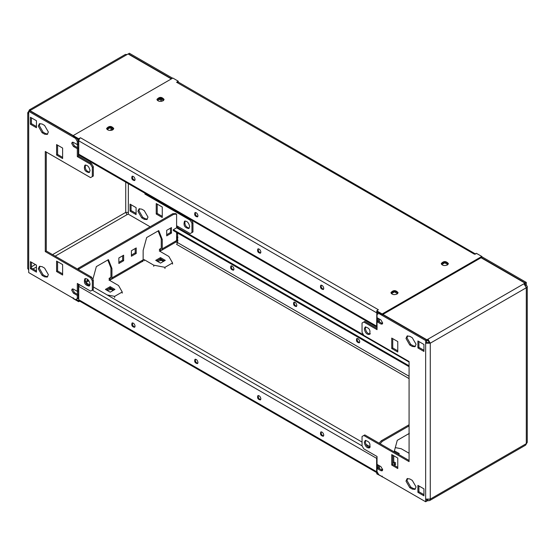 <?xml version="1.0" encoding="UTF-8"?>
<svg xmlns="http://www.w3.org/2000/svg" width="555" height="555" viewBox="0 0 555 555"><rect width="100%" height="100%" fill="white"/><g stroke="black" fill="none" stroke-linecap="round" stroke-linejoin="round"><path stroke-width="0.83" d="M441.343 263.993C443.771 261.842 446.095 261.842 448.294 263.993M447.337 265.006C444.201 266.053 442.175 265.567 441.26 263.549C443.639 260.899 446.012 260.905 448.378 263.563L447.337 265.006M391.018 293.04C393.453 290.896 395.771 290.896 397.977 293.04M397.012 294.06C393.877 295.107 391.851 294.622 390.942 292.603C393.322 289.953 395.694 289.96 398.06 292.61L397.012 294.06M157.023 99.838C159.458 97.694 161.776 97.694 163.982 99.838M163.017 100.857C159.819 101.836 157.793 101.35 156.94 99.407C159.361 96.709 161.734 96.709 164.058 99.407L163.017 100.857M106.706 128.892C109.134 126.741 111.451 126.741 113.657 128.892M112.693 129.912C109.501 130.89 107.476 130.404 106.622 128.455C109.037 125.763 111.409 125.763 113.74 128.455L112.693 129.912M377.386 310.696L377.386 310.328L376.762 310.835L382.166 313.964L481.809 256.438L476.398 253.316L474.511 254.259L176.608 82.265L178.238 81.176L172.834 78.054L73.191 135.573L78.602 138.701L79.483 138.334L78.727 140.804L78.727 154.172L79.247 155.31L377.15 327.304M79.483 138.334L80.489 137.758L378.392 309.745L377.386 310.328M80.489 137.751L79.483 138.701M475.753 254.134L177.614 81.682M177.614 82.05L176.608 82.265M376.762 310.835L376.762 311.709L382.166 314.831L481.809 257.305L481.809 256.438M382.166 314.831L382.166 313.964M260.697 252.9C258.796 252.282 258.006 250.909 258.325 248.786M260.892 252.081L260.378 253.219C257.929 252.754 257.097 251.311 257.888 248.904C259.365 248.737 260.371 249.799 260.892 252.081M323.6 289.217C321.699 288.593 320.908 287.226 321.227 285.103M323.794 288.392L323.281 289.537C320.832 289.065 319.999 287.629 320.79 285.221C322.268 285.055 323.274 286.116 323.794 288.392M134.893 180.264C132.992 179.647 132.201 178.273 132.52 176.157M135.087 179.445L134.574 180.583C132.125 180.118 131.292 178.682 132.083 176.268C133.561 176.108 134.567 177.163 135.087 179.445M197.795 216.582C195.894 215.964 195.103 214.591 195.422 212.468M197.989 215.763L197.476 216.901C195.027 216.436 194.195 214.993 194.985 212.586C196.463 212.426 197.469 213.481 197.989 215.763M377.386 314.283L377.414 312.09M377.386 321.546L377.386 317.883M377.039 327.228L376.637 326.167L376.831 311.75M76.562 137.813L75.556 138.396L28.707 111.347L29.387 109.848L31.024 110.008L29.97 110.618L73.191 135.573L73.191 136.447L78.602 139.569L79.358 139.132L79.358 138.264M78.602 139.569L78.602 138.701M177.482 82.48L178.238 82.043L178.238 81.176M113.664 290.161L113.359 289.648M111.784 288.739L108.579 288.739M107.004 289.648L106.692 290.161M113.248 290.404L111.104 289.46L107.115 290.404M163.989 261.107L163.676 260.593M162.102 259.685L158.903 259.685M157.322 260.593L157.016 261.107M163.565 261.35L161.422 260.406L157.433 261.35M79.268 284.583L78.727 286.359L78.727 299.728L79.483 301.323L78.602 301.684L73.191 298.562L73.191 297.695M382.423 476.807L376.762 473.824L376.762 472.957L377.462 472.402M378.295 473.838L376.762 472.957M382.166 476.079L382.166 476.953M359.779 341.707C359.252 339.424 358.252 338.37 356.768 338.536C355.984 340.943 356.81 342.379 359.258 342.851L359.779 341.707M357.205 338.418C356.886 340.541 357.677 341.908 359.578 342.532M233.974 269.078C233.447 266.795 232.448 265.734 230.963 265.9C230.179 268.308 231.005 269.751 233.454 270.216L233.974 269.078M231.4 265.783C231.081 267.905 231.872 269.279 233.773 269.897M296.876 305.389C296.349 303.113 295.35 302.052 293.866 302.218C293.082 304.626 293.907 306.062 296.356 306.533L296.876 305.389M294.303 302.1C293.983 304.223 294.774 305.59 296.675 306.214M176.636 244.36L177.614 242.639L177.614 233.051M409.077 362.04L176.608 227.821L173.333 229.708L173.333 230.582L409.077 366.688M173.333 229.708L409.077 365.814M363.525 334.894L177.85 227.696L176.608 227.821L176.608 214.168L173.743 214.306L79.136 268.925L78.831 269.806M175.997 242.001L177.586 242.91M79.358 301.254L79.358 300.38L78.602 300.817L76.063 299.346M78.602 300.817L78.602 301.684M260.697 399.621C258.796 398.996 258.006 397.63 258.325 395.507M260.892 398.795L260.378 399.94C257.929 399.468 257.097 398.032 257.888 395.625C259.365 395.458 260.371 396.513 260.892 398.795M323.6 435.932C321.699 435.314 320.908 433.948 321.227 431.825M323.794 435.113L323.281 436.251C320.832 435.786 319.999 434.35 320.79 431.943C322.268 431.776 323.274 432.831 323.794 435.113M134.893 326.985C132.992 326.368 132.201 324.994 132.52 322.871M135.087 326.167L134.574 327.304C132.125 326.839 131.292 325.397 132.083 322.989C133.561 322.823 134.567 323.884 135.087 326.167M377.393 468.26L377.393 464.604M197.795 363.303C195.894 362.679 195.103 361.312 195.422 359.189M197.989 362.477L197.476 363.622C195.027 363.15 194.195 361.714 194.985 359.307C196.463 359.14 197.469 360.202 197.989 362.477M370.234 446.817L365.918 444.326M362.04 442.085L93.323 286.942M89.945 284.993L85.623 282.495M377.393 472.444L377.393 472.95L376.637 471.722L376.637 458.354L377.039 456.834M376.637 458.354L78.727 286.359M376.637 471.722L78.727 299.728M105.401 289.412L110.181 292.173L114.961 289.412L110.181 286.651L105.401 289.412M110.181 286.651L110.181 287.816L106.407 289.994M113.955 289.994L110.181 287.816M155.719 260.357L160.499 263.119L165.279 260.357L160.499 257.603L155.719 260.357M160.499 257.603L160.499 258.762L156.725 260.94M164.273 260.94L160.499 258.762M131.396 250.728L136.225 247.939L136.225 253.462L131.396 256.243L131.396 250.728M135.212 248.522L135.212 252.879L131.396 255.085M135.212 252.879L136.225 253.462M118.86 263.486L118.86 257.964L123.64 255.203L123.64 260.725L118.86 263.486M122.634 255.786L122.634 260.142L118.86 262.321M122.634 260.142L123.64 260.725M87.385 279.123L87.385 280.49L85.303 281.697M87.385 280.49L88.391 281.073L85.775 282.585M88.391 280.053L88.391 281.073M166.694 235.868L166.694 230.346L171.474 227.585L171.474 233.107L166.694 235.868M170.468 228.167L170.468 232.524L166.694 234.703M170.468 232.524L171.474 233.107M92.817 279.526L96.341 266.608L108.419 259.636L111.944 268.488L110.938 267.905L110.938 277.299L110.549 278.145L108.974 278.43L110.279 279.186L108.919 279.97L118.534 285.52L122.232 291.986L114.635 296.37L107.198 294.955M114.635 296.37L114.635 297.536M122.232 291.986L122.232 293.144M110.279 279.186L110.279 280.351M110.938 277.299L109.626 278.055L109.626 279.214M111.944 268.488L111.944 277.882L111.264 279.38L142.462 261.363L143.141 259.865L143.141 250.472L146.666 237.554L158.744 230.582L162.261 239.434L162.261 248.827L161.588 250.326L160.603 250.43M111.264 279.38L110.279 279.484M159.951 250.159L159.951 249.001L159.292 249.375L160.603 250.132L159.243 250.916L168.852 256.466L172.556 262.931L164.953 267.316L153.756 265.186L144.147 259.636L142.788 260.42L142.788 261.578M144.147 259.636L144.147 260.795M153.756 265.186L153.756 266.344M164.953 267.316L164.953 268.481M172.556 262.931L172.556 264.09M160.603 250.132L160.603 251.297M157.433 100.448L160.499 98.679L163.565 100.448M160.499 98.679L160.499 98.221M162.109 98.443L163.676 99.345M157.329 99.345L158.897 98.443M107.115 129.502L110.181 127.733L113.248 129.502M110.181 127.733L110.181 127.275M111.791 127.497L113.352 128.399M107.004 128.399L108.572 127.497M77.873 139.152L78.477 141.296L78.477 156.115M85.31 165.244L85.734 165.001M89.799 162.65L90.881 162.025M77.471 144.55L77.471 147.63M110.938 128.163L110.938 130.467M111.944 128.746L111.944 130.245M171.322 78.921L128.094 53.967L127.04 54.577L125.402 54.411L29.387 109.848M56.589 144.584L62.625 148.067L62.625 158.529L56.589 155.039L56.589 144.584M62.625 157.363L57.595 154.456L57.595 145.16M57.595 154.456L56.589 155.039M36.457 126.568L31.427 123.661L31.427 117.854M31.427 123.661L30.421 124.244L30.421 117.271L36.457 120.761L36.457 127.733L30.421 124.244M42.069 123.994L44.587 125.451L48.361 131.986L47.251 134.428L44.587 134.164L42.069 132.714L38.295 126.179L39.398 123.73L42.069 123.994M47.709 134.053L45.593 133.582L43.075 132.132L39.301 125.596L39.953 123.522M89.612 285.686C86.129 284.666 84.748 282.273 85.463 278.499M90.049 284.125L89.168 286.082C84.971 285.277 83.548 282.814 84.894 278.686C87.433 278.402 89.154 280.213 90.049 284.125M36.457 270.965L31.427 268.058L31.427 262.251M31.427 268.058L30.421 268.641L30.421 261.669L36.457 265.151L36.457 272.123L30.421 268.641M42.069 266.65L44.587 268.1L48.361 274.642L47.251 277.084L44.587 276.82L42.069 275.363L38.295 268.828L39.398 266.386L42.069 266.65M47.709 276.709L45.593 276.237L43.075 274.787L39.301 268.245L39.953 266.178M56.589 261.086L62.625 264.575L62.625 275.03L56.589 271.548L56.589 261.086M62.625 273.872L57.595 270.965L57.595 261.669M57.595 270.965L56.589 271.548M89.612 172.203C86.129 171.183 84.748 168.789 85.463 165.015M90.049 170.642L89.168 172.598C84.971 171.793 83.548 169.331 84.894 165.203C87.433 164.918 89.154 166.729 90.049 170.642M73.191 135.864L29.713 110.764L28.707 111.347L28.707 114.018L27.75 112.679L28.707 111.347M78.324 284.035L78.324 290.778L77.318 291.361L77.318 283.459L90.555 291.098L93.323 289.502L93.323 280.206L91.561 277.153L46.287 251.013L45.274 251.595L45.274 151.473L90.555 177.614L93.323 176.018L93.323 166.722L91.561 163.669L78.324 156.031L78.324 148.123L77.318 148.705L73.447 146.471L71.685 143.419L72.199 142.281L73.447 142.399L77.318 144.64L78.324 144.057L78.324 140.859L77.069 138.688M78.324 140.859L77.318 141.442L75.556 138.396M77.318 144.64L77.318 141.442M78.324 148.123L74.453 145.889L72.691 142.836L72.809 142.17M78.324 156.031L77.318 156.607L77.318 148.705M91.561 163.669L90.555 164.252L77.318 156.607M93.323 166.722L92.317 167.298L90.555 164.252M92.317 176.601L92.317 167.298M46.287 251.013L46.287 152.056M91.561 277.153L90.555 277.736L45.274 251.595M93.323 280.206L92.317 280.781L90.555 277.736M92.317 290.078L92.317 280.781M27.75 112.679L27.75 268.585L28.707 269.917L28.707 272.588L75.556 299.638L78.324 298.042L78.324 294.844L77.318 295.426L73.447 293.193L71.685 290.14L72.199 289.002L73.447 289.12L77.318 291.361M78.324 294.844L74.453 292.61L72.691 289.557L72.809 288.891M77.318 298.625L77.318 295.426M156.226 214.022L162.261 217.504L162.261 207.05L156.226 203.56L156.226 214.022L157.231 213.439L162.261 216.346M157.231 204.143L157.231 213.439M130.057 204.143L130.057 211.115L136.093 214.605L136.093 207.625L130.057 204.143M131.063 204.726L131.063 210.532L130.057 211.115M131.063 210.532L136.093 213.439M141.705 217.838L144.224 219.294L146.895 219.558L147.998 217.116L144.224 210.574L141.705 209.124L139.034 208.86L137.931 211.302L141.705 217.838L142.711 217.262L145.23 218.712L147.346 219.183M139.589 208.652L138.937 210.72L142.711 217.262M159.368 99.331L161.255 100.42M160.374 98.748L161.255 99.262M189.685 226.6C188.79 222.687 187.07 220.876 184.537 221.161C183.185 225.288 184.607 227.751 188.804 228.556L189.685 226.6M185.099 220.973C184.385 224.747 185.765 227.141 189.248 228.16M128.344 54.112L129.35 53.238L172.577 78.193M144.917 193.223L144.917 194.07L190.192 220.21L191.198 219.627L192.96 222.68L192.96 231.976L190.192 233.572L176.955 225.934L176.955 227.654M177.961 226.516L177.961 227.765M176.608 236.534L177.614 237.117M128.344 214.195L128.344 212.392L125.728 212.392L127.04 214.66L128.094 214.05L150.134 226.773M176.608 237.7L176.955 241.099L176.462 241.383M176.955 241.099L177.961 240.516M176.955 237.901L177.961 237.318M176.955 232.67L176.955 233.835L176.608 233.634M176.955 233.835L177.961 233.253M190.192 220.21L191.954 223.256L191.954 232.559M191.954 223.256L192.96 222.68M144.917 194.07L145.923 193.487M128.344 53.821L171.571 78.775M161.255 99.116L161.255 101.412M161.588 250.326L175.928 242.042L176.608 240.544L176.608 232.469M176.608 214.168L175.595 213.585L172.737 213.724L78.13 268.342L77.825 269.224M78.13 268.342L79.136 268.925M172.737 213.724L173.743 214.306M157.731 231.164L158.335 231.511M161.255 248.245L160.874 249.091L159.951 249.001L161.255 248.245L161.255 238.851L162.261 239.434M158.113 230.942L161.255 238.851M107.788 259.997L110.938 267.905M78.477 284.125L78.477 297.202L77.797 298.701L76.958 298.833M77.471 291.271L77.471 294.351M398.199 454.184L399.281 453.56L394.397 450.861M398.275 454.143L394.501 451.964L394.501 450.806M393.745 455.884L394.626 456.252M395.285 447.608L401.244 448.738L409.077 453.262M393.745 455.738L393.745 462.655L395.049 464.923L395.708 464.542L394.397 463.793L395.757 463.002L393.745 461.843M394.397 463.793L394.397 464.951M391.435 293.65L394.501 291.881L397.56 293.65M394.501 291.881L394.501 291.424M396.103 291.646L397.671 292.547M391.324 292.547L392.891 291.646M441.752 264.596L444.819 262.827L447.885 264.596M444.819 262.827L444.819 262.369M446.428 262.591L447.996 263.5M441.648 263.5L443.209 262.591M524.822 284.417L525.03 283.133L481.053 257.742M481.809 256.729L526.293 282.412L526.293 285.083L527.25 286.415L526.293 287.754L523.976 283.744L525.03 283.133M378.392 321.366L378.392 318.466M378.538 313.617L379.003 312.999M382.922 314.394L426.906 339.792L427.96 339.181L430.278 343.191L425.65 343.191L425.65 340.513L378.794 313.464L377.039 314.484L377.039 317.682L380.91 319.916L382.673 322.968L382.159 324.106L380.91 323.981L377.039 321.747L377.039 329.649L363.802 322.011L362.04 323.024L362.04 332.32L363.802 335.373L409.077 361.513L409.077 461.628L363.802 435.495L362.04 436.507L362.04 445.804L363.802 448.856L377.039 456.494L377.039 464.396L380.91 466.637L382.673 469.69L382.159 470.827L380.91 470.702L377.039 468.469L377.039 471.66L378.794 474.712L425.65 501.762L425.65 499.091L430.278 499.091L429.598 500.589L426.656 500.887M429.598 500.589L525.613 445.152L527.25 442.321L527.25 286.415M481.303 257.596L525.287 282.988L526.293 282.412M525.287 282.988L525.287 284.972M526.293 285.083L525.287 285.665M397.769 467.365L392.739 464.459L392.739 455.162M391.733 465.041L391.733 454.58L397.769 458.062L397.769 468.524L391.733 465.041L392.739 464.459M423.937 488.865L423.937 495.837L417.901 492.347L417.901 485.375L423.937 488.865M423.937 494.671L418.907 491.765L418.907 485.958M418.907 491.765L417.901 492.347M415.411 488.997L413.295 488.525L410.776 487.075L407.002 480.54L407.654 478.465M412.289 489.108L409.77 487.658L405.996 481.123L407.099 478.674L409.77 478.937L412.289 480.394L416.063 486.929L414.953 489.371L412.289 489.108L413.295 488.525M370.462 333.839C367.93 334.124 366.21 332.313 365.315 328.4L365.752 326.839M364.302 328.983L365.19 327.027C369.387 327.832 370.809 330.294 369.457 334.422C366.924 334.707 365.204 332.889 364.302 328.983M423.937 344.468L423.937 351.44L417.901 347.95L417.901 340.978L423.937 344.468M423.937 350.274L418.907 347.375L418.907 341.561M418.907 347.375L417.901 347.95M415.411 346.348L413.295 345.876L410.776 344.426L407.002 337.884L407.654 335.817M412.289 346.459L409.77 345.002L405.996 338.467L407.099 336.025L409.77 336.288L412.289 337.738L416.063 344.28L414.953 346.722L412.289 346.459L413.295 345.876M397.769 350.857L392.739 347.95L392.739 338.654M391.733 348.533L391.733 338.071L397.769 341.561L397.769 352.023L391.733 348.533L392.739 347.95M369.901 447.51C367.424 447.073 365.891 445.193 365.315 441.884L365.752 440.323M364.302 442.467L365.19 440.51C369.387 441.308 370.809 443.778 369.457 447.906C366.924 448.19 365.204 446.373 364.302 442.467M425.65 501.762L426.656 501.179L426.656 499.486M382.555 470.356L378.045 467.886L377.039 468.469M409.077 460.47L364.808 434.912L363.802 435.495M377.039 328.484L364.808 321.428L363.802 322.011M382.555 323.634L378.045 321.165L377.039 321.747M379.807 312.888L378.794 313.464M430.278 343.184L526.293 287.754L526.293 443.653L430.278 499.091L430.278 343.184L429.272 342.608L426.656 342.608L426.656 339.931L382.673 314.539M426.656 339.931L425.65 340.513M426.656 342.608L425.65 343.191L425.65 499.091M523.976 283.744L427.96 339.181L427.96 340.34L429.272 342.608M426.656 340.805L427.96 340.34M426.906 340.95L426.906 339.792M379.405 321.949L379.405 319.042M426.906 501.033L426.906 499.875L427.96 499.264L427.96 500.423M380.126 443.757L382.263 441.392L409.077 425.914M382.263 441.392L381.257 440.809L409.077 424.748M379.12 443.174L381.257 440.809M379.405 468.67L379.405 465.763M378.392 468.087L378.392 465.18M409.34 433.372L397.269 440.344L394.133 451.839M409.077 434.655L408.716 433.733M78.727 154.172L376.637 326.167M78.727 140.804L376.637 312.798M176.608 244.38L409.077 378.6M409.077 376.276L177.614 242.639M178.363 228.833L386.682 349.109M92.269 290.112L362.089 445.894M143.141 259.865L111.944 277.882M31.024 110.008L127.04 54.577M43.075 132.132L42.069 132.714M45.593 133.582L44.587 134.164M43.075 274.787L42.069 275.363M45.593 276.237L44.587 276.82M74.453 145.889L73.447 146.471M74.453 292.61L73.447 293.193M28.707 269.917L28.707 114.018M145.23 218.712L144.224 219.294M128.344 212.392L128.344 183.656M125.728 182.144L125.728 212.392L52.559 254.634M35.402 264.541L31.427 266.837M32.988 268.96L36.457 266.955M55.181 256.146L127.04 214.66M176.608 240.544L162.261 248.827M409.77 487.658L410.776 487.075M409.77 345.002L410.776 344.426M381.916 470.12L380.91 470.702M381.916 323.405L380.91 323.981M394.3 465.361L395.049 464.923M393.745 462.655L392.739 463.238M382.603 469.086L381.361 469.801M377.15 472.86L79.247 300.865M78.727 298.16L77.797 298.701"/></g></svg>
